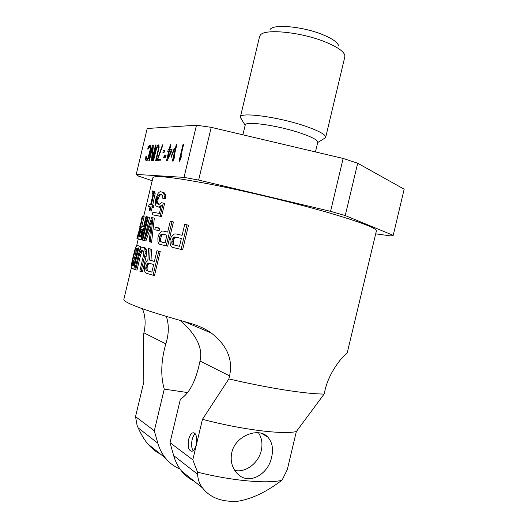 <?xml version="1.0" encoding="UTF-8"?>
<svg xmlns="http://www.w3.org/2000/svg" width="528" height="528" viewBox="0 0 528 528"><rect width="100%" height="100%" fill="white"/><g stroke="black" fill="none" stroke-linecap="round" stroke-linejoin="round"><path stroke-width="0.79" d="M164.604 155.041L163.66 157.443L164.116 157.45L165.066 155.047L164.604 155.041L165.013 155.166M345.239 215.569L357.68 163.225L404.164 189.189L393.215 235.343L345.239 215.569L330.568 211.339L198.634 180.081L184.021 177.375L196.482 125.202L147.206 128.502L136.224 174.418L138.554 176.101L152.203 180.708M184.021 177.375L136.224 174.418M180.807 158.737L181.493 155.866L180.292 158.367L183.632 144.401L183.025 144.415L179.005 161.218L179.606 161.231L180.807 158.737M174.088 158.631L174.761 155.813L173.593 158.275L176.873 144.54L176.286 144.553L172.339 161.073L172.92 161.086L174.088 158.631M171.039 156.829L171.158 157.535L174.504 148.777L174.379 148.078L171.039 156.829L171.389 156.935M168.241 149.53L167.746 151.602L168.683 151.602L166.452 160.948L167.013 160.961L171.527 151.595L172.029 149.503L169.745 149.516L170.907 144.665L170.339 144.679L169.184 149.523L168.241 149.53L169.844 150.011L169.468 151.595M165.713 155.047L164.762 157.456L165.231 157.463L166.175 155.054L165.713 155.047L166.129 155.173M163.277 150.592L162.868 152.302L164.149 152.295L164.558 150.586L163.277 150.592L164.472 150.949M162.479 144.844L156.882 160.743L160.109 160.809L160.512 159.106L157.819 159.067L163.02 144.83L162.479 144.844L162.961 144.989M155.483 150.302L153.008 160.657L153.529 160.67L156.42 148.962L157.258 147.286L158.05 146.936L158.367 148.942L155.641 160.717L156.169 160.73L159.126 147.259L158.895 145.253L158.532 144.923L157.654 145.273L155.971 148.632L155.483 150.302L155.978 150.447M155.536 144.989L152.275 158.638L153.364 145.035L152.592 145.048L148.876 160.571L149.391 160.578L152.552 147.352L151.536 160.624L152.315 160.644L156.064 144.976L155.536 144.989L156.024 145.134M147.655 149.048L148.163 149.048L148.889 147.404L150.071 147.061L150.361 149.021L148.144 157.575L147.319 158.552L146.566 158.545L146.362 156.572L145.86 156.565L145.576 159.509L146.091 160.512L147.352 160.208L148.5 158.242L150.955 148.691L150.889 145.411L149.774 145.108L148.784 146.104L147.655 149.048M357.68 163.225L343.141 158.453L211.226 127.34L196.482 125.202M375.698 233.831L390.839 235.917L393.215 235.343M211.226 127.34L198.634 180.081M330.568 211.339L343.141 158.453M242.893 134.805L245.216 125.077C244.768 120.694 278.401 125.433 300.94 133.221C312.279 137.148 317.876 140.191 317.731 142.355L315.454 151.919M241.553 119.381L240.365 117.077C239.811 111.685 279.576 117.077 306.121 126.423C319.374 131.102 325.888 134.759 325.67 137.399L323.572 138.917M240.365 117.077L259.585 36.505L260.396 35.033C264.805 28.367 302.174 32.215 326.152 42.306C337.273 46.959 343.484 51.236 344.777 55.136L344.837 56.813L325.67 137.399M270.27 29.258C274.177 23.727 304.154 26.743 323.413 34.94C332.383 38.729 337.438 42.26 338.573 45.533M183.025 144.415L183.586 144.58M180.292 158.367L180.86 158.532M176.286 144.553L176.827 144.718M173.593 158.275L174.134 158.433M169.184 149.523L170.788 150.005L169.844 150.011M170.339 144.679L170.867 144.837M169.745 149.516L171.91 149.992M168.683 151.602L169.211 151.76M170.861 151.595L167.673 158.189L169.25 151.602L171.442 151.767M168.267 158.36L167.673 158.189M158.908 159.377L158.558 160.776M157.285 159.053L158.862 159.509M157.819 159.067L160.413 159.542M155.971 148.632L156.493 148.79M156.466 147.292L157.126 147.49M157.139 145.952L158.704 146.414L158.393 147.041M157.654 145.273L159.02 145.682M159.086 145.913L158.704 146.414M158.176 144.929L158.717 145.094M158.129 150.289L158.631 150.434M158.367 148.942L158.888 149.094M158.426 147.939L159.034 148.117M158.321 147.266L159.1 147.497M158.05 146.936L159.126 147.259M152.764 158.776L152.275 158.638M152.552 147.352L153.166 147.536M152.592 145.048L153.344 145.273M148.13 147.418L148.764 147.602M148.784 146.104L150.322 146.56L150.071 147.061L151.094 147.365M149.279 145.444L150.81 145.9L150.322 146.56M149.774 145.108L150.896 145.438M145.754 160.175L146.89 160.499M145.576 159.509L147.206 160.294M145.556 158.195L146.513 158.473M147.094 158.697L147.114 159.951M145.86 156.565L146.342 156.704M146.566 158.545L148.124 158.987M147.319 158.552L148.216 158.809M147.734 158.228L148.408 158.426M148.144 157.575L148.685 157.733M148.553 156.592L149.041 156.73M148.949 155.278L149.424 155.417M150.13 150.341L150.612 150.48M150.361 149.021L150.863 149.173M150.427 148.038L151.008 148.21M150.328 147.385L151.074 147.602M148.243 216.982L142.705 240.141L141.979 239.963L147.503 216.863L149.576 217.318L144.791 237.31M143.741 240.398L151.668 217.576L152.981 217.813L150.223 241.982L149.107 241.712L151.595 220.684L144.573 240.603L142.705 240.141M296.34 431.561C282.883 434.735 242.042 429.746 202.462 419.331L192.806 459.829L197.558 472.197C232.432 480.896 267.128 483.919 281.992 480.282L287.305 469.603L296.34 431.561L324.106 394.079C314.794 393.987 301.712 392.627 284.876 390.007C267.815 387.308 249.137 383.618 228.842 378.926L229.561 375.89C233.138 359.594 227.073 345.325 211.378 333.082C205.346 328.786 197.941 325.406 189.149 322.958C145.649 310.787 123.875 302.92 123.836 299.363L131.34 267.953M143.642 216.526L152.915 177.718C154.235 175.065 173.243 177.203 209.933 184.147C245.718 191.123 293.245 202.534 327.129 212.276C360.301 221.984 376.715 228.215 376.378 230.954L347.16 353.107C343.906 354.757 328.99 371.336 324.786 391.235L324.106 394.079M142.415 308.755C145.411 315.744 145.913 323.776 143.926 332.845L143.339 335.293L143.84 381.85L135.538 416.638L137.056 425.284L138.191 427.898C141.207 434.663 144.467 440.048 147.959 444.048C151.622 448.384 155.852 451.783 160.651 454.245M153.067 275.233L154.486 275.543L160.228 251.513L156.961 250.721L158.809 251.183L153.067 275.233L146.223 273.22L145.081 272.329L144.474 270.521L144.375 266.719L145.451 263.261L146.639 261.452L147.86 260.72L148.474 248.556L150.137 248.985L149.629 260.132L154.4 261.433L156.961 250.721M154.414 261.373L151.015 260.443L151.51 249.302L148.474 248.556M141.068 271.623L142.428 271.92L146.131 256.41L146.579 251.737L146.236 249.526L144.877 247.579L142.831 247.078L144.349 248.008L144.89 249.209L145.167 253.539L141.068 271.623L139.841 271.227L143.807 253.697L143.781 252.1L142.824 250.246L141.326 250.358L139.94 252.602L135.656 269.815L134.792 269.504L139.168 251.849L140.996 248.167L142.831 247.078M135.656 269.815L137.003 270.112L140.646 254.833L141.946 251.519L143.062 250.516M139.484 251.064L140.593 246.424L136.831 245.414L139.253 246.114L133.756 269.115L131.406 268.125L131.168 266.376L132.317 259.948L135.208 248.51L136.831 245.414M181.078 249.427L182.642 249.797L188.509 225.238L186.945 224.849L181.078 249.427L172.682 247.408L171.191 246.503L170.306 244.649L169.937 240.735L171.105 237.191L174.161 234.069L175.903 233.911L182.114 235.323L184.734 224.36L186.945 224.849M166.201 245.85L167.653 246.193L173.435 221.991L171.983 221.628L166.201 245.85L159.694 244.279L158.572 243.467L157.971 241.705L157.879 237.923L158.961 234.412L161.495 231.224L162.868 230.993L167.68 232.063L170.26 221.265L171.983 221.628M150.223 241.982L151.582 242.306L154.321 218.156L152.981 217.813M144.573 240.603L145.919 240.92L150.836 226.908M152.288 214.757L161.489 216.553L164.63 203.405L163.264 203.049L160.116 216.203L152.288 214.757L152.882 212.269L159.416 213.424L161.344 205.352L159.727 206.653L158.407 206.95L156.064 206.052L155.384 204.395L155.463 199.782L158.004 193.439L159.403 192.067L160.618 191.704L163.099 192.555L163.997 194.251L164.353 198.495L162.776 198.244L162.756 196.152L161.403 194.396L159.02 194.594L156.809 198.422L156.42 200.937L156.875 203.59L159.007 204.442L161.443 202.745L163.264 203.049M157.027 206.725L159.76 207.306L160.941 207.035M162.776 198.244L165.719 198.858L165.667 196.753L165.363 194.614L164.452 192.925L162.004 191.888M156.42 200.937L157.753 201.293L158.149 198.772L159.482 195.868L160.367 194.951L161.687 194.614M158.77 204.402L157.819 202.844L157.76 201.293M154.79 229.753L159.139 230.736L159.74 228.208L158.36 227.865L157.76 230.399L154.79 229.753L155.397 227.231L158.36 227.865M141.715 226.802L144.144 216.652L142.791 216.315L138.468 235.521L137.207 238.762L142.791 216.315M137.412 238.814L138.824 238.953M152.711 205.049L155.179 193.367L154.618 191.829L152.572 190.938L153.622 191.994L153.853 193.01L151.345 204.864L152.684 205.042L152.216 207.022L150.869 206.837L149.926 210.784L149.16 210.672L150.097 206.738L148.573 206.567L149.041 204.613L150.566 204.772L152.684 195.928L152.889 194.436L152.11 192.892L152.572 190.938M149.16 210.672L151.259 211.121L152.203 207.181L153.542 207.365L154.018 205.385L152.684 205.042M148.573 206.567L150.051 206.93M180.312 320.509C196.522 334.745 203.089 348.256 200.006 361.04L229.561 375.89M202.462 419.331L228.842 378.926M192.806 459.829L170.023 442.649L180.385 399.214C189.486 393.426 196.027 380.701 200.006 361.04M188.668 439.342C187.493 446.675 188.562 450.661 191.875 451.315C193.769 450.773 195.228 448.582 196.244 444.728C197.393 437.362 196.33 433.369 193.05 432.755C191.143 433.29 189.677 435.481 188.668 439.342M180.035 469.069C174.346 466.673 169.495 463.023 165.488 458.132C162.023 453.836 159.476 448.873 157.852 443.243L154.315 430.802L135.538 416.638M143.926 332.845L165.805 343.847C161.007 360.967 160.492 376.068 164.254 389.143L154.315 430.802M165.805 343.847C168.94 334.052 169.125 324.925 166.353 316.463M164.254 389.143L187.664 392.561M194.231 481.239C189.308 478.797 185.064 475.385 181.493 471.002C177.929 466.561 175.309 461.419 173.653 455.572L170.023 442.649M197.558 472.197L197.604 474.256L173.653 455.572M271.649 457.043C273.557 448.774 272.25 442.101 267.729 437.026C259.057 426.941 235.376 435.415 231.779 452.628C230.162 460.469 231.825 467.26 236.755 472.989C248.048 486.242 268.389 474.639 271.649 457.043M281.992 480.282L279.523 481.998C265.036 492.65 251.117 499.072 237.772 501.263C221.747 502.141 209.992 497.686 202.508 487.892C199.558 484.176 197.921 479.635 197.604 474.256M258.463 432.782C261.829 437.837 262.766 443.758 261.274 450.549C258.562 463.109 245.586 472.989 234.755 470.428M193.156 450.681C191.512 448.114 191.169 444.47 192.133 439.745C192.839 436.927 193.875 434.94 195.248 433.785M151.015 260.443L149.629 260.132M151.84 272.151L153.668 264.495L148.388 263.023L147.503 263.314L145.801 267.135L145.933 269.881L146.573 270.613L151.84 272.151M160.228 251.513L158.809 251.183M151.51 249.302L150.137 248.985M151.866 272.059L146.573 270.613M147.952 270.917L147.312 270.184L145.933 269.881M147.312 270.184L147.055 269.023L145.682 268.726M147.055 269.023L147.173 267.439L145.801 267.135M147.173 267.439L147.536 265.927L146.164 265.624M147.536 265.927L148.144 264.488L146.764 264.185M148.144 264.488L148.883 263.624L147.503 263.314M148.883 263.624L149.635 263.373M144.877 247.579L143.537 247.262M145.695 248.318L144.349 248.008M146.236 249.526L144.89 249.209M146.579 251.737L145.226 251.427M146.52 253.849L145.174 253.546M146.131 256.41L144.778 256.1M142.666 250.668L141.326 250.358M141.946 251.519L140.606 251.209M141.28 252.912L139.946 252.608M140.646 254.833L139.313 254.529M134.831 269.353L133.756 269.115M131.934 264.607L132.099 265.221L133.762 265.914L137.841 248.84L136.138 248.312L135.313 249.599L131.974 263.551L131.934 264.607L133.28 264.904L133.327 263.848L131.974 263.551M140.593 246.424L139.253 246.114M133.815 265.683L132.099 265.221M133.445 265.518L133.28 264.904M133.327 263.848L133.558 262.35L132.205 262.046M133.558 262.35L133.96 260.403L132.607 260.099M133.96 260.403L135.683 253.202L134.33 252.892M135.683 253.202L136.198 251.302L134.845 250.991M136.198 251.302L136.66 249.902L135.313 249.599M136.66 249.902L137.082 249.011L135.736 248.701M179.5 246.286L181.368 238.458L174.834 236.953L173.738 237.25L172.168 239.62L171.739 242.801L172.128 243.989L172.973 244.735L179.5 246.286M174.834 236.953L181.361 238.478M174.471 245.091L172.128 243.989M173.62 244.345L173.224 243.157L171.739 242.801M173.224 243.157L173.276 241.527L171.798 241.171M173.276 241.527L173.646 239.976L172.168 239.62M173.646 239.976L174.339 238.498L172.854 238.135M174.339 238.498L175.223 237.607L173.738 237.25M175.223 237.607L176.326 237.316M165.099 242.86L166.94 235.151L161.878 234.003L161.014 234.34L159.667 236.722L159.423 240.973L160.05 241.659L165.099 242.86M161.878 234.003L166.94 235.171M161.456 241.996L160.829 241.309L159.423 240.973M160.829 241.309L160.578 240.174L159.179 239.837M160.578 240.174L160.703 238.59L159.304 238.253M160.703 238.59L161.066 237.059L159.667 236.722M161.066 237.059L161.674 235.587L160.274 235.25M161.674 235.587L162.413 234.683L161.014 234.34M162.413 234.683L163.284 234.34M158.215 203.94L156.875 203.59M161.489 216.553L160.116 216.203M160.961 206.969L159.727 206.653M159.76 207.306L158.407 206.95M164.452 192.925L163.099 192.555M165.363 194.614L163.997 194.251M165.667 196.753L164.3 196.39M165.719 198.858L164.353 198.495M161.37 194.568L160.024 194.205M160.367 194.951L159.02 194.594M159.482 195.868L158.143 195.512M158.71 197.307L157.37 196.951M158.149 198.772L156.809 198.422M157.912 199.769L156.578 199.419M157.819 202.844L156.473 202.495M138.93 239.204L139.055 235.145L140.857 228.426L141.946 226.604L143.517 226.888L145.972 216.632L146.599 216.724L141.095 239.745L138.93 239.204M140.844 229.937L139.339 236.227L139.438 236.762L141.062 237.151L142.817 229.819L141.174 229.495L140.844 229.937L142.177 230.267L142.804 229.878M147.484 216.949L146.599 216.724M141.986 239.956L141.095 239.745M140.059 232.32L141.398 232.643L141.814 231.205L140.474 230.881M141.814 231.205L142.177 230.267M141.174 229.495L142.514 229.819M139.339 236.227L140.679 236.551L141.398 232.643M140.771 237.079L140.679 236.551M139.432 235.231L140.771 235.554M139.715 233.765L141.055 234.089M159.139 230.736L157.76 230.399M139.801 231.779L139.385 231.68M138.983 235.646L138.468 235.521M136.95 238.418L138.244 233.468L137.214 238.735M140.032 226.934L138.336 233.495M141.194 221.641L139.748 226.868M141.537 219.259L142.184 216.52L141.537 219.259M142.52 216.533L142.184 216.52M154.618 191.829L153.298 191.473M154.948 192.35L153.622 191.994M155.179 193.367L153.853 193.01M155.027 195.36L153.701 195.01M153.542 207.365L152.216 207.022M152.203 207.181L150.869 206.837M151.259 211.121L149.926 210.784M157.852 443.243L138.191 427.898M317.691 142.54L325.552 137.702M245.17 125.261L240.332 117.401M136.712 245.507L138.263 239.019M211.378 333.082L184.325 321.625M165.488 458.132L147.959 444.048M202.508 487.892L181.493 471.002M267.729 437.026L261.591 433.409M194.165 432.887L193.05 432.755"/></g></svg>
